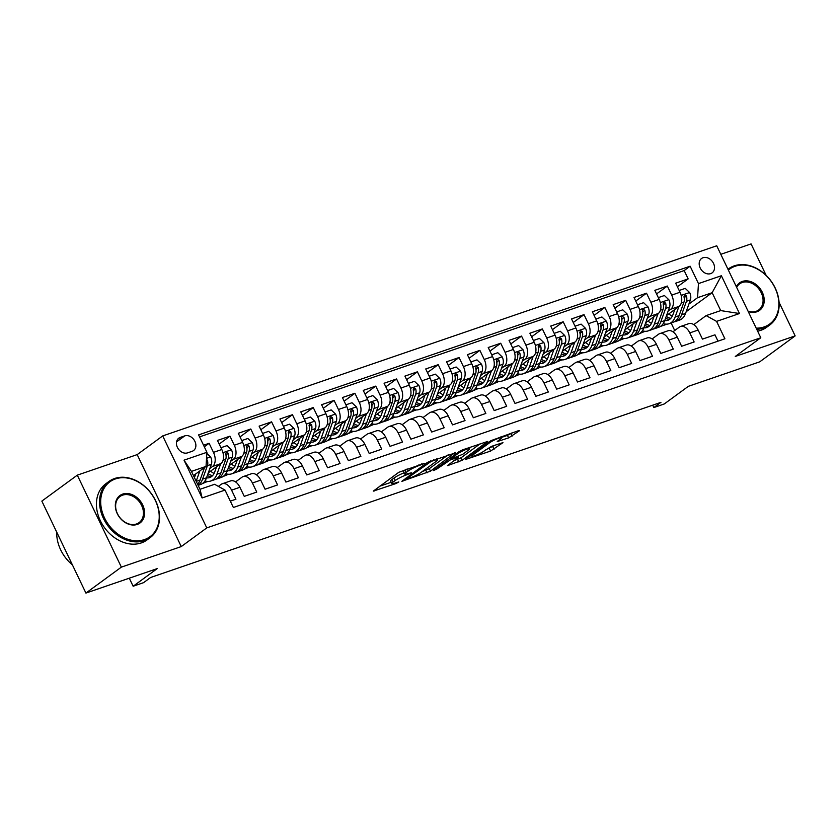 <?xml version="1.0" encoding="UTF-8"?>
<svg xmlns="http://www.w3.org/2000/svg" width="837" height="837" viewBox="0 0 837 837"><rect width="100%" height="100%" fill="white"/><g stroke="black" fill="none" stroke-linecap="round" stroke-linejoin="round"><path stroke-width="1.26" d="M424.411 463.332L398.799 472.288L373.312 491.11L396.11 483.493L398.82 481.945L395.252 483.022A8.757 1.297 154.4 0 1 391.81 483.545A8.757 1.297 154.4 0 1 393.16 482.007L395.252 480.48A8.757 1.297 154.4 0 1 406.248 474.977L411.469 472.811L408.194 473.554A8.757 1.297 154.4 0 1 404.752 474.077A8.757 1.297 154.4 0 1 406.112 472.539L408.194 471.011A8.757 1.297 154.4 0 1 419.191 465.508L424.411 463.332M703.049 257.723A8.914 6.926 53.8 0 0 701.584 258.476A8.914 6.926 53.8 0 0 700.684 268.886A8.914 6.926 53.8 0 0 710.665 273.626A8.914 6.926 53.8 0 0 712.12 272.872A8.914 6.926 53.8 0 0 713.019 262.462A8.914 6.926 53.8 0 0 703.049 257.723M508.645 437.866L519.107 431.003L519.526 430.521L518.459 430.678L490.89 440.68L465.414 459.503L490.618 451.059L502.964 442.637L491.57 446.351L483.922 451.153A7.313 1.078 154.4 0 1 476.724 454.983A7.313 1.078 154.4 0 1 471.848 456.186A7.313 1.078 154.4 0 1 472.978 454.899L489.478 442.836A7.313 1.078 154.4 0 1 496.665 438.996A7.313 1.078 154.4 0 1 501.541 437.793A7.313 1.078 154.4 0 1 500.411 439.08L497.241 441.57L508.645 437.866L507.452 435.376L511.857 432.949M121.365 567.13L181.252 546.582L137.184 454.606L77.297 475.154L121.365 567.13L85.918 593.077L157.251 568.595L133.146 586.245L143.556 582.667L150.65 577.478L660.937 402.356L653.843 407.546L664.254 403.968L688.359 386.328L759.703 361.846L795.15 335.899L779.08 302.345M181.252 546.582L206.77 527.896L760.791 337.761L735.273 356.447L795.15 335.899M455.527 452.817L427.309 462.505L401.833 481.317L430.469 471.158L455.307 452.367M462.537 449.867L487.741 441.423L462.265 460.245L447.429 465.675L458.435 457.274L450.505 459.785L436.495 469.254L433.336 470.572L459.105 451.593L462.537 449.867M766.158 275.383L751.082 243.923L720.814 254.312M85.918 593.077L41.85 501.101L77.297 475.154M677.395 286.777L688.16 278.888L675.668 283.178L680.021 292.249L671.682 295.116A11.153 6.832 71.1 0 1 670.772 309.209L668.093 311.165M656.564 293.923L667.34 286.045L654.837 290.324L659.19 299.405L650.862 302.262A11.153 6.832 71.1 0 1 649.951 316.355L647.273 318.322M635.733 301.069L646.509 293.191L634.017 297.48L638.359 306.551L630.031 309.408A11.153 6.832 71.1 0 1 629.121 323.5L626.442 325.467M614.913 308.225L625.678 300.337L613.186 304.626L617.528 313.697L609.2 316.553A11.153 6.832 71.1 0 1 608.29 330.657L605.611 332.613M594.082 315.371L604.858 307.482L592.355 311.772L596.708 320.843L588.369 323.71A11.153 6.832 71.1 0 1 587.469 337.803L584.791 339.759M573.251 322.517L584.027 314.628L571.525 318.918L575.877 327.989L567.549 330.856A11.153 6.832 71.1 0 1 566.639 344.949L563.96 346.905M552.42 329.663L563.196 321.785L550.704 326.064L555.046 335.145L546.718 338.002A11.153 6.832 71.1 0 1 545.808 352.095L543.129 354.061M531.6 336.809L542.366 328.931L529.873 333.22L534.226 342.291L525.887 345.147A11.153 6.832 71.1 0 1 524.977 359.24L522.298 361.207M510.769 343.965L521.545 336.076L509.042 340.366L513.395 349.437L505.067 352.293A11.153 6.832 71.1 0 1 504.156 366.397L501.478 368.353M489.938 351.111L500.714 343.222L488.222 347.512L492.564 356.583L484.236 359.45A11.153 6.832 71.1 0 1 483.326 373.543L480.647 375.499M469.118 358.257L479.883 350.368L467.391 354.658L471.733 363.729L463.405 366.596A11.153 6.832 71.1 0 1 462.495 380.689L459.816 382.645M448.287 365.403L459.063 357.525L446.56 361.804L450.913 370.885L442.574 373.741A11.153 6.832 71.1 0 1 441.674 387.834L438.996 389.791M427.456 372.549L438.232 364.67L425.73 368.96L430.082 378.031L421.754 380.887A11.153 6.832 71.1 0 1 420.844 394.98L418.165 396.947M406.625 379.705L417.401 371.816L404.909 376.106L409.251 385.177L400.923 388.033A11.153 6.832 71.1 0 1 400.013 402.126L397.334 404.093M385.805 386.851L396.571 378.962L384.078 383.252L388.431 392.323L380.092 395.19A11.153 6.832 71.1 0 1 379.182 409.283L376.504 411.239M364.974 393.997L375.75 386.108L363.248 390.398L367.6 399.469L359.272 402.335A11.153 6.832 71.1 0 1 358.362 416.428L355.683 418.385M344.143 401.143L354.919 393.264L342.427 397.544L346.769 406.625L338.441 409.481A11.153 6.832 71.1 0 1 337.531 423.574L334.852 425.531M323.323 408.289L334.089 400.41L321.596 404.7L325.938 413.771L317.61 416.627A11.153 6.832 71.1 0 1 316.7 430.72L314.021 432.687M302.492 415.445L313.268 407.556L300.765 411.846L305.118 420.917L296.779 423.773A11.153 6.832 71.1 0 1 295.88 437.866L293.201 439.833M281.661 422.591L292.437 414.702L279.935 418.992L284.287 428.063L275.959 430.929A11.153 6.832 71.1 0 1 275.049 445.022L272.37 446.979M260.83 429.737L271.606 421.848L259.114 426.138L263.456 435.209L255.128 438.075A11.153 6.832 71.1 0 1 254.218 452.168L251.539 454.125M240.01 436.883L250.776 428.994L238.283 433.284L242.636 442.365L234.297 445.221A11.153 6.832 71.1 0 1 233.387 459.314L230.709 461.271M219.179 444.028L229.955 436.15L217.453 440.44L221.805 449.511A11.153 6.832 71.1 0 1 220.895 463.604L208.308 472.811M230.332 501.143L235.919 499.229L231.577 490.158A11.153 6.832 71.1 0 0 222.286 483.755A11.153 6.832 71.1 0 0 221.135 484.361L218.373 486.381M222.286 483.755L230.614 480.898A11.153 6.832 71.1 0 1 239.905 487.291L244.258 496.362L256.75 492.083L252.408 483.001A11.153 6.832 71.1 0 0 243.107 476.609A11.153 6.832 71.1 0 0 241.966 477.216L235.563 481.903M243.107 476.609L251.445 473.752A11.153 6.832 -108.9 0 1 260.736 480.145L265.078 489.216L277.581 484.926L273.228 475.855A11.153 6.832 71.1 0 0 263.937 469.463A11.153 6.832 71.1 0 0 262.797 470.07L256.384 474.757M263.937 469.463L272.266 466.607A11.153 6.832 -108.9 0 1 281.567 472.999L285.909 482.07L298.401 477.781L294.059 468.71A11.153 6.832 71.1 0 0 284.768 462.317A11.153 6.832 71.1 0 0 283.617 462.913L277.214 467.611M284.768 462.317L293.096 459.461A11.153 6.832 -108.9 0 1 302.387 465.853L306.74 474.924L319.232 470.635L314.89 461.564A11.153 6.832 71.1 0 0 305.599 455.171A11.153 6.832 71.1 0 0 304.448 455.767L298.045 460.455M305.599 455.171L313.927 452.304A11.153 6.832 -108.9 0 1 323.218 458.697L327.56 467.778L340.063 463.489L335.71 454.418A11.153 6.832 71.1 0 0 326.42 448.015A11.153 6.832 71.1 0 0 325.279 448.622L318.876 453.309M326.42 448.015L334.758 445.158A11.153 6.832 -108.9 0 1 344.049 451.551L348.391 460.622L360.893 456.343L356.541 447.261A11.153 6.832 71.1 0 0 347.25 440.869A11.153 6.832 71.1 0 0 346.11 441.476L339.696 446.163M347.25 440.869L355.579 438.013A11.153 6.832 -108.9 0 1 364.869 444.405L369.222 453.476L381.714 449.187L377.372 440.116A11.153 6.832 71.1 0 0 368.081 433.723A11.153 6.832 71.1 0 0 366.93 434.33L360.527 439.017M368.081 433.723L376.409 430.867A11.153 6.832 -108.9 0 1 385.7 437.259L390.052 446.33L402.545 442.041L398.203 432.97A11.153 6.832 71.1 0 0 388.902 426.577A11.153 6.832 71.1 0 0 387.761 427.173L381.358 431.871M388.902 426.577L397.24 423.721A11.153 6.832 -108.9 0 1 406.531 430.113L410.873 439.184L423.376 434.895L419.023 425.824A11.153 6.832 71.1 0 0 409.732 419.431A11.153 6.832 71.1 0 0 408.592 420.028L402.178 424.715M409.732 419.431L418.061 416.564A11.153 6.832 -108.9 0 1 427.362 422.957L431.704 432.038L444.196 427.749L439.854 418.678A11.153 6.832 71.1 0 0 430.563 412.285A11.153 6.832 71.1 0 0 429.412 412.882L423.009 417.569M430.563 412.285L438.891 409.419A11.153 6.832 -108.9 0 1 448.182 415.811L452.535 424.882L465.027 420.603L460.685 411.522A11.153 6.832 71.1 0 0 451.394 405.129A11.153 6.832 71.1 0 0 450.243 405.736L443.84 410.423M451.394 405.129L459.722 402.273A11.153 6.832 -108.9 0 1 469.013 408.665L473.355 417.736L485.858 413.447L481.505 404.376A11.153 6.832 71.1 0 0 472.214 397.983A11.153 6.832 71.1 0 0 471.074 398.59L464.671 403.277M472.214 397.983L480.553 395.127A11.153 6.832 -108.9 0 1 489.844 401.519L494.186 410.59L506.688 406.301L502.336 397.23A11.153 6.832 71.1 0 0 493.045 390.837A11.153 6.832 71.1 0 0 491.905 391.434L485.491 396.131M493.045 390.837L501.373 387.981A11.153 6.832 -108.9 0 1 510.664 394.373L515.017 403.444L527.509 399.155L523.167 390.084A11.153 6.832 71.1 0 0 513.876 383.691A11.153 6.832 71.1 0 0 512.725 384.288L506.322 388.975M513.876 383.691L522.204 380.825A11.153 6.832 -108.9 0 1 531.495 387.217L535.847 396.299L548.34 392.009L543.998 382.938A11.153 6.832 71.1 0 0 534.707 376.545A11.153 6.832 71.1 0 0 533.556 377.142L527.153 381.829M534.707 376.545L543.035 373.679A11.153 6.832 -108.9 0 1 552.326 380.071L556.668 389.142L569.17 384.863L564.818 375.782A11.153 6.832 71.1 0 0 555.527 369.389A11.153 6.832 71.1 0 0 554.387 369.996L547.973 374.683M555.527 369.389L563.866 366.533A11.153 6.832 -108.9 0 1 573.157 372.925L577.499 381.996L589.991 377.707L585.649 368.636A11.153 6.832 71.1 0 0 576.358 362.243A11.153 6.832 71.1 0 0 575.207 362.85L568.804 367.537M576.358 362.243L584.686 359.387A11.153 6.832 -108.9 0 1 593.977 365.779L598.329 374.85L610.822 370.561L606.48 361.49A11.153 6.832 71.1 0 0 597.189 355.097A11.153 6.832 71.1 0 0 596.038 355.694L589.635 360.391M597.189 355.097L605.517 352.241A11.153 6.832 -108.9 0 1 614.808 358.634L619.15 367.705L631.653 363.415L627.3 354.344A11.153 6.832 71.1 0 0 618.009 347.951A11.153 6.832 71.1 0 0 616.869 348.548L610.466 353.235M618.009 347.951L626.348 345.085A11.153 6.832 -108.9 0 1 635.639 351.477L639.981 360.559L652.483 356.269L648.131 347.198A11.153 6.832 71.1 0 0 638.84 340.805A11.153 6.832 71.1 0 0 637.7 341.402L631.286 346.089M638.84 340.805L647.168 337.939A11.153 6.832 -108.9 0 1 656.459 344.331L660.811 353.402L673.304 349.123L668.962 340.042A11.153 6.832 71.1 0 0 659.671 333.649A11.153 6.832 71.1 0 0 658.52 334.256L652.117 338.943M659.671 333.649L667.999 330.793A11.153 6.832 -108.9 0 1 677.29 337.185L681.642 346.256L694.135 341.967L689.793 332.896A11.153 6.832 71.1 0 0 680.502 326.503A11.153 6.832 71.1 0 0 679.351 327.11L672.948 331.797M651.468 323.344L651.458 323.344A17.703 10.85 71.1 0 1 648.005 321.021M645.013 331.306L639.604 333.576M680.021 292.249A11.153 6.832 -108.9 0 1 679.11 306.352L666.524 315.559M630.638 330.489L630.627 330.5A17.703 10.85 71.1 0 1 627.175 328.167M624.182 338.451L618.784 340.722M659.19 299.405A11.153 6.832 -108.9 0 1 658.28 313.498L645.693 322.705M609.807 337.635L609.807 337.646A17.703 10.85 71.1 0 1 606.354 335.313M603.351 345.597L597.953 347.868M638.359 306.551A11.153 6.832 -108.9 0 1 637.449 320.644L624.873 329.851M588.986 344.781L588.976 344.792A17.703 10.85 71.1 0 1 585.523 342.459M582.531 352.754L577.122 355.014M617.528 313.697A11.153 6.832 -108.9 0 1 616.628 327.79L604.042 336.997M568.156 351.927L568.145 351.938A17.703 10.85 71.1 0 1 564.693 349.604M561.7 359.9L556.302 362.17M596.708 320.843A11.153 6.832 -108.9 0 1 595.798 334.936L583.211 344.153M543.862 356.761A17.703 10.85 71.1 0 0 547.325 359.094L547.314 359.083M540.869 367.045L535.471 369.316M575.877 327.989A11.153 6.832 -108.9 0 1 574.967 342.092L562.391 351.299M526.504 366.229L526.494 366.24A17.703 10.85 71.1 0 1 523.041 363.907M520.039 374.191L514.64 376.462M555.046 335.145A11.153 6.832 -108.9 0 1 554.136 349.238L541.56 358.445M505.674 373.375L505.663 373.386A17.703 10.85 71.1 0 1 502.21 371.053M499.218 381.337L493.809 383.608M534.226 342.291A11.153 6.832 -108.9 0 1 533.315 356.384L520.729 365.591M484.843 380.521L484.832 380.532A17.703 10.85 71.1 0 1 481.38 378.198M478.387 388.494L472.989 390.753M513.395 349.437A11.153 6.832 -108.9 0 1 512.485 363.53L499.898 372.737M464.012 387.667L464.012 387.677A17.703 10.85 71.1 0 1 460.559 385.344M457.557 395.639L452.158 397.91M492.564 356.583A11.153 6.832 -108.9 0 1 491.654 370.676L479.078 379.893M436.736 402.785L431.327 405.056M471.733 363.729A11.153 6.832 -108.9 0 1 470.833 377.832L458.247 387.039M422.361 401.969L422.35 401.98A17.703 10.85 71.1 0 1 418.898 399.647M415.905 409.931L410.507 412.202M450.913 370.885A11.153 6.832 -108.9 0 1 450.003 384.978L437.416 394.185M398.067 406.792A17.703 10.85 71.1 0 0 401.53 409.126L401.519 409.126M395.074 417.077L389.676 419.347M430.082 378.031A11.153 6.832 -108.9 0 1 429.172 392.124L416.596 401.331M380.709 416.261L380.699 416.271A17.703 10.85 71.1 0 1 377.246 413.938M374.244 424.223L368.845 426.493M409.251 385.177A11.153 6.832 -108.9 0 1 408.341 399.27L395.765 408.477M359.879 423.407L359.868 423.417A17.703 10.85 71.1 0 1 356.416 421.084M353.423 431.379L348.014 433.65M388.431 392.323A11.153 6.832 -108.9 0 1 387.521 406.416L374.934 415.633M339.048 430.563L339.037 430.563A17.703 10.85 71.1 0 1 335.585 428.241M332.592 438.525L327.194 440.796M367.6 399.469A11.153 6.832 -108.9 0 1 366.69 413.572L354.103 422.779M318.217 437.709L318.217 437.709A17.703 10.85 71.1 0 1 314.764 435.386M311.762 445.671L306.363 447.941M346.769 406.625A11.153 6.832 -108.9 0 1 345.859 420.718L333.283 429.925M297.397 444.855L297.386 444.865A17.703 10.85 71.1 0 1 293.933 442.532M290.941 452.817L285.532 455.087M325.938 413.771A11.153 6.832 -108.9 0 1 325.038 427.864L312.452 437.071M276.566 452.001L276.555 452.011A17.703 10.85 71.1 0 1 273.103 449.678M270.11 459.963L264.712 462.233M305.118 420.917A11.153 6.832 -108.9 0 1 304.208 435.01L291.621 444.217M252.272 456.824A17.703 10.85 71.1 0 0 255.735 459.157L255.724 459.157M249.28 467.119L243.881 469.39M284.287 428.063A11.153 6.832 -108.9 0 1 283.377 442.156L270.801 451.373M234.915 466.303L234.904 466.303A17.703 10.85 71.1 0 1 231.451 463.98M228.449 474.265L223.05 476.535M263.456 435.209A11.153 6.832 -108.9 0 1 262.546 449.312L249.97 458.519M207.628 481.411L202.219 483.681M242.636 442.365A11.153 6.832 -108.9 0 1 241.726 456.458L229.139 465.665M187.561 452.869L192.144 451.3A8.642 6.706 53.8 0 0 193.556 450.557A8.642 6.706 53.8 0 0 194.425 440.482A8.642 6.706 53.8 0 0 184.757 435.878L180.175 437.458A8.642 6.706 53.8 0 0 178.762 438.19A8.642 6.706 53.8 0 0 177.894 448.276A8.642 6.706 53.8 0 0 187.561 452.869M206.77 527.896L162.702 435.92L716.723 245.785L760.791 337.761M688.16 278.888L684.174 270.56L690.127 266.208L198.599 434.895L206.927 452.294L206.028 466.397L193.452 475.594M690.127 266.208L698.466 283.607L721.379 275.739L739.479 313.53L716.577 321.387L724.905 338.786L233.366 507.484L225.038 490.084L202.125 497.942L184.025 460.162L206.927 452.294M204.312 446.822L209.124 443.296L213.477 452.367A11.153 6.832 71.1 0 1 212.567 466.46L209.888 468.427M718 341.161L714.965 334.821L702.463 339.111L698.121 330.04A11.153 6.832 -108.9 0 0 688.83 323.647L680.502 326.503M229.955 436.15L234.297 445.221M250.776 428.994L255.128 438.075M271.606 421.848L275.959 430.929M292.437 414.702L296.779 423.773M313.268 407.556L317.61 416.627M334.089 400.41L338.441 409.481M354.919 393.264L359.272 402.335M375.75 386.108L380.092 395.19M396.571 378.962L400.923 388.033M417.401 371.816L421.754 380.887M438.232 364.67L442.574 373.741M459.063 357.525L463.405 366.596M479.883 350.368L484.236 359.45M500.714 343.222L505.067 352.293M521.545 336.076L525.887 345.147M542.366 328.931L546.718 338.002M563.196 321.785L567.549 330.856M584.027 314.628L588.369 323.71M604.858 307.482L609.2 316.553M625.678 300.337L630.031 309.408M646.509 293.191L650.862 302.262M667.34 286.045L671.682 295.116M684.174 270.56L199.551 436.883M209.124 443.296L203.537 445.211M686.173 311.699L712.141 292.699L697.556 297.7L688.924 304.019M672.299 316.198L672.289 316.198A17.703 10.85 71.1 0 1 668.836 313.865M667.099 324.139L660.435 326.43M206.028 466.397L191.443 471.398L200.022 489.289L214.596 484.288L225.038 490.084M137.184 454.606L162.702 435.92M652.703 405.181L653.843 407.546M129.285 578.2L133.146 586.245M693.768 324.651L706.135 315.601L720.72 310.59L712.141 292.699L721.379 275.739M674.706 330.5L671.128 323.019M623.858 338.692L624.517 338.462M603.027 345.838L603.686 345.618M582.196 352.984L582.855 352.764M561.376 360.14L562.035 359.91M540.545 367.286L541.204 367.056M519.714 374.432L520.373 374.202M498.894 381.578L499.543 381.358M478.063 388.724L478.722 388.504M457.232 395.88L457.891 395.65M436.401 403.026L437.06 402.796M415.581 410.172L416.24 409.942M394.75 417.318L395.409 417.098M373.919 424.464L374.578 424.244M353.099 431.62L353.748 431.39M332.268 438.766L332.927 438.536M311.437 445.912L312.096 445.682M290.606 453.058L291.266 452.838M269.786 460.204L270.445 459.984M248.955 467.36L249.614 467.13M228.124 474.506L228.783 474.276M207.304 481.652L207.953 481.421M644.689 331.546L645.337 331.316M716.577 321.387L706.135 315.601M697.556 297.7L698.466 283.607M191.443 471.398L184.025 460.162M200.022 489.289L202.125 497.942M739.479 313.53L720.72 310.59M404.752 474.077L403.57 471.587A8.757 1.297 154.4 0 1 404.92 470.049L405.966 469.285M404.156 472.821A8.757 1.297 154.4 0 0 394.06 478L395.252 480.48M391.81 483.545L390.617 481.066A8.757 1.297 154.4 0 1 391.978 479.528L394.06 478M379.789 486.192L391.203 482.279M422.11 471.67L429.276 468.668L448.276 454.763M431.055 461.438L406.656 478.733L410.078 477.937A8.757 1.297 154.4 0 0 421.074 472.434L436.098 461.428A8.757 1.297 154.4 0 0 437.458 459.9A8.757 1.297 154.4 0 0 434.016 460.413L431.055 461.438L430.741 460.789M480.072 443.851L461.072 457.766L462.265 460.245M453.905 460.758L461.072 457.766M468.553 450.034A7.313 1.078 154.4 0 0 469.683 448.758A7.313 1.078 154.4 0 0 464.807 449.961A7.313 1.078 154.4 0 0 457.619 453.79L451.802 458.048L451.384 458.53L452.461 458.362L462.746 454.292L468.553 450.034M501.384 437.458L507.452 435.376M485.69 449.856L495.295 445.064M195.764 473.909L194.425 477.624M199.865 470.896L196.161 481.244M206.865 453.413L210.662 457.044A7.387 4.53 71.1 0 1 211.353 464.315L206.519 477.822A21.323 13.068 71.1 0 1 200.43 484.56L198.128 485.345M204.563 467.454L200.064 480.03A21.323 13.068 71.1 0 1 197.626 484.288M198.045 485.178A21.323 13.068 -108.9 0 0 202.564 479.172L207.398 465.675A7.387 4.53 -108.9 0 0 207.43 460.392L206.488 459.251M115.422 478.931A34.003 26.386 53.8 0 0 104.552 517.977A34.003 26.386 53.8 0 0 144.487 539.583A34.003 26.386 53.8 0 0 155.368 500.536A34.003 26.386 53.8 0 0 115.422 478.931M144.414 540.639A34.84 27.035 -126.2 0 1 105.431 522.11A34.84 27.035 -126.2 0 1 108.956 481.453A34.84 27.035 -126.2 0 1 114.648 478.492A34.84 27.035 -126.2 0 1 153.631 497.032A34.84 27.035 -126.2 0 1 150.105 537.678A34.84 27.035 -126.2 0 1 144.414 540.639M122.694 494.092A17.002 13.193 -126.2 0 1 142.667 504.899A17.002 13.193 -126.2 0 1 137.226 524.422A17.002 13.193 -126.2 0 1 117.253 513.615A17.002 13.193 -126.2 0 1 122.694 494.092M136.441 523.983A16.165 12.545 53.8 0 0 139.078 522.612A16.165 12.545 53.8 0 0 140.71 503.748A16.165 12.545 53.8 0 0 122.62 495.148A16.165 12.545 53.8 0 0 119.984 496.529A16.165 12.545 53.8 0 0 118.352 515.383A16.165 12.545 53.8 0 0 136.441 523.983M72.4 564.86A34.84 27.035 -126.2 0 1 56.728 532.165M150.105 537.678L146.988 539.97A34.84 27.035 -126.2 0 1 141.296 542.92A34.84 27.035 -126.2 0 1 102.313 524.391A34.84 27.035 -126.2 0 1 105.839 483.744L108.956 481.453M756.198 328.156A34.003 26.386 53.8 0 0 764.118 326.932A34.003 26.386 53.8 0 0 774.999 287.886A34.003 26.386 53.8 0 0 735.053 266.281A34.003 26.386 53.8 0 0 728.357 270.069M728.588 268.803L727.97 269.252A34.84 27.035 -126.2 0 1 728.588 268.803A34.84 27.035 -126.2 0 1 734.269 265.842A34.84 27.035 -126.2 0 1 773.252 284.381A34.84 27.035 -126.2 0 1 769.737 325.028A34.84 27.035 -126.2 0 1 764.045 327.989A34.84 27.035 -126.2 0 1 756.711 329.244M736.33 286.714A17.002 13.193 -126.2 0 1 742.325 281.441A17.002 13.193 -126.2 0 1 762.287 292.249A17.002 13.193 -126.2 0 1 756.847 311.772A17.002 13.193 -126.2 0 1 748.215 311.521M748.048 311.165A16.165 12.545 53.8 0 0 756.073 311.333A16.165 12.545 53.8 0 0 758.709 309.962A16.165 12.545 53.8 0 0 760.341 291.098A16.165 12.545 53.8 0 0 742.252 282.498A16.165 12.545 53.8 0 0 739.615 283.869A16.165 12.545 53.8 0 0 736.644 287.353M769.737 325.028L766.619 327.309A34.84 27.035 -126.2 0 1 760.927 330.27A34.84 27.035 -126.2 0 1 757.621 331.138M216.584 466.753L214.722 471.963A17.703 10.85 71.1 0 1 209.668 477.561A17.703 10.85 71.1 0 1 206.498 477.864M220.696 463.75L216.929 474.244A21.323 13.068 71.1 0 1 210.84 480.982A21.323 13.068 71.1 0 1 204.992 480.898M220.947 447.722L227.026 445.629L231.493 449.887A7.387 4.53 71.1 0 1 232.184 457.169L227.35 470.666A21.323 13.068 71.1 0 1 221.25 477.414L217.296 478.774A21.323 13.068 -108.9 0 0 223.385 472.026L228.229 458.53A7.387 4.53 -108.9 0 0 228.25 453.246L226.325 452.116L225.76 454.104A7.387 4.53 71.1 0 1 225.728 459.387L220.895 472.884A21.323 13.068 71.1 0 1 214.795 479.632L210.84 480.982M214.073 473.46A17.703 10.85 71.1 0 1 210.621 471.126M216.009 479.099A21.323 13.068 -108.9 0 0 217.296 478.774M207.335 475.531A17.703 10.85 -108.9 0 0 211.541 476.567M212.598 475.604A17.703 10.85 71.1 0 1 208.036 473.585M228.25 453.246L226.21 454.732A3.766 2.302 71.1 0 1 226.095 456.008M237.415 459.607L235.553 464.817A17.703 10.85 71.1 0 1 230.489 470.415A17.703 10.85 71.1 0 1 227.329 470.718M241.516 456.604L237.76 467.098A21.323 13.068 71.1 0 1 231.671 473.836A21.323 13.068 71.1 0 1 225.823 473.752M241.778 440.576L247.857 438.483L252.324 442.742A7.387 4.53 71.1 0 1 253.015 450.024L248.17 463.52A21.323 13.068 71.1 0 1 242.081 470.268L238.126 471.618A21.323 13.068 -108.9 0 0 244.216 464.88L249.06 451.373A7.387 4.53 -108.9 0 0 249.081 446.09L247.156 444.96L246.58 446.948A7.387 4.53 71.1 0 1 246.559 452.231L241.715 465.738A21.323 13.068 71.1 0 1 235.626 472.476L231.671 473.836M236.84 471.942A21.323 13.068 -108.9 0 0 238.126 471.618M228.166 468.385A17.703 10.85 -108.9 0 0 232.362 469.421M233.429 468.448A17.703 10.85 71.1 0 1 228.867 466.439M249.081 446.09L247.041 447.586A3.766 2.302 71.1 0 1 246.915 448.862M258.246 452.461L256.373 457.672A17.703 10.85 71.1 0 1 251.32 463.259A17.703 10.85 71.1 0 1 248.16 463.572M262.347 449.459L258.591 459.952A21.323 13.068 71.1 0 1 252.502 466.69A21.323 13.068 71.1 0 1 246.643 466.596M262.598 433.43L268.687 431.337L273.144 435.596A7.387 4.53 71.1 0 1 273.835 442.867L269.001 456.374A21.323 13.068 71.1 0 1 262.912 463.112L258.957 464.472A21.323 13.068 -108.9 0 0 265.047 457.734L269.88 444.227A7.387 4.53 -108.9 0 0 269.912 438.944L267.986 437.814L267.411 439.802A7.387 4.53 71.1 0 1 267.38 445.085L262.546 458.592A21.323 13.068 71.1 0 1 256.457 465.33L252.502 466.69M257.67 464.797A21.323 13.068 -108.9 0 0 258.957 464.472M248.997 461.239A17.703 10.85 -108.9 0 0 253.192 462.265M254.26 461.302A17.703 10.85 71.1 0 1 249.688 459.293M269.912 438.944L267.871 440.44A3.766 2.302 71.1 0 1 267.746 441.706M279.066 445.315L277.204 450.515A17.703 10.85 71.1 0 1 272.151 456.113A17.703 10.85 71.1 0 1 268.98 456.427M283.178 442.313L279.422 452.796A21.323 13.068 71.1 0 1 273.322 459.544A21.323 13.068 71.1 0 1 267.474 459.45M283.429 426.274L289.508 424.192L293.975 428.45A7.387 4.53 71.1 0 1 294.666 435.721L289.832 449.228A21.323 13.068 71.1 0 1 283.743 455.966L279.778 457.326A21.323 13.068 -108.9 0 0 285.877 450.588L290.711 437.081A7.387 4.53 -108.9 0 0 290.742 431.798L288.807 430.668L288.242 432.656A7.387 4.53 71.1 0 1 288.21 437.939L283.377 451.446A21.323 13.068 71.1 0 1 277.277 458.184L273.322 459.544M278.501 457.651A21.323 13.068 -108.9 0 0 279.778 457.326M269.817 454.093A17.703 10.85 -108.9 0 0 274.023 455.119M275.091 454.156A17.703 10.85 71.1 0 1 270.518 452.147M290.742 431.798L288.702 433.294A3.766 2.302 71.1 0 1 288.577 434.56M299.897 438.169L298.035 443.369A17.703 10.85 71.1 0 1 292.981 448.967A17.703 10.85 71.1 0 1 289.811 449.281M303.998 435.156L300.242 445.65A21.323 13.068 71.1 0 1 294.153 452.398A21.323 13.068 71.1 0 1 288.305 452.304M304.26 419.128L310.339 417.046L314.806 421.304A7.387 4.53 71.1 0 1 315.497 428.575L310.663 442.082A21.323 13.068 71.1 0 1 304.563 448.82L300.609 450.18A21.323 13.068 -108.9 0 0 306.698 443.432L311.542 429.936A7.387 4.53 -108.9 0 0 311.563 424.652L309.638 423.522L309.062 425.51A7.387 4.53 71.1 0 1 309.041 430.793L304.197 444.29A21.323 13.068 71.1 0 1 298.108 451.038L294.153 452.398M299.322 450.505A21.323 13.068 -108.9 0 0 300.609 450.18M290.648 446.948A17.703 10.85 -108.9 0 0 294.844 447.973M295.911 447.01A17.703 10.85 71.1 0 1 291.349 444.991M311.563 424.652L309.523 426.148A3.766 2.302 71.1 0 1 309.397 427.414M320.728 431.013L318.866 436.223A17.703 10.85 71.1 0 1 313.802 441.821A17.703 10.85 71.1 0 1 310.642 442.124M324.829 428.01L321.073 438.504A21.323 13.068 71.1 0 1 314.984 445.242A21.323 13.068 71.1 0 1 309.125 445.158M325.091 411.982L331.17 409.889L335.637 414.148A7.387 4.53 71.1 0 1 336.328 421.429L331.483 434.926A21.323 13.068 71.1 0 1 325.394 441.674L321.439 443.035A21.323 13.068 -108.9 0 0 327.529 436.286L332.362 422.79A7.387 4.53 -108.9 0 0 332.394 417.506L330.469 416.376L329.893 418.364A7.387 4.53 71.1 0 1 329.862 423.648L325.028 437.144A21.323 13.068 71.1 0 1 318.939 443.892L314.984 445.242M320.152 443.359A21.323 13.068 -108.9 0 0 321.439 443.035M311.479 439.791A17.703 10.85 -108.9 0 0 315.675 440.827M316.742 439.864A17.703 10.85 71.1 0 1 312.17 437.845M332.394 417.506L330.353 418.992A3.766 2.302 71.1 0 1 330.228 420.268M341.559 423.867L339.686 429.078A17.703 10.85 71.1 0 1 334.633 434.675A17.703 10.85 71.1 0 1 331.473 434.978M345.66 420.865L341.904 431.358A21.323 13.068 71.1 0 1 335.804 438.096A21.323 13.068 71.1 0 1 329.956 438.013M345.911 404.836L352 402.743L356.457 407.002A7.387 4.53 71.1 0 1 357.148 414.284L352.314 427.78A21.323 13.068 71.1 0 1 346.225 434.529L342.27 435.878A21.323 13.068 -108.9 0 0 348.359 429.14L353.193 415.633A7.387 4.53 -108.9 0 0 353.224 410.35L351.299 409.22L350.724 411.208A7.387 4.53 71.1 0 1 350.693 416.491L345.859 429.998A21.323 13.068 71.1 0 1 339.77 436.736L335.804 438.096M340.983 436.203A21.323 13.068 -108.9 0 0 342.27 435.878M332.299 432.645A17.703 10.85 -108.9 0 0 336.505 433.681M337.573 432.708A17.703 10.85 71.1 0 1 333 430.699M353.224 410.35L351.184 411.846A3.766 2.302 71.1 0 1 351.059 413.122M362.379 416.721L360.517 421.932A17.703 10.85 71.1 0 1 355.463 427.519A17.703 10.85 71.1 0 1 352.293 427.833M366.491 413.719L362.724 424.213A21.323 13.068 71.1 0 1 356.635 430.95A21.323 13.068 71.1 0 1 350.787 430.856M366.742 397.69L372.821 395.598L377.288 399.856A7.387 4.53 71.1 0 1 377.979 407.127L373.145 420.634A21.323 13.068 71.1 0 1 367.045 427.372L363.091 428.732A21.323 13.068 -108.9 0 0 369.19 421.994L374.024 408.487A7.387 4.53 -108.9 0 0 374.045 403.204L372.12 402.074L371.555 404.062A7.387 4.53 71.1 0 1 371.523 409.345L366.69 422.852A21.323 13.068 71.1 0 1 360.59 429.59L356.635 430.95M361.804 429.057A21.323 13.068 -108.9 0 0 363.091 428.732M353.13 425.499A17.703 10.85 -108.9 0 0 357.336 426.525M358.393 425.562A17.703 10.85 71.1 0 1 353.831 423.553M374.045 403.204L372.005 404.7A3.766 2.302 71.1 0 1 371.89 405.966M383.21 409.575L381.348 414.775A17.703 10.85 71.1 0 1 376.284 420.373A17.703 10.85 71.1 0 1 373.124 420.687M387.311 406.573L383.555 417.056A21.323 13.068 71.1 0 1 377.466 423.804A21.323 13.068 71.1 0 1 371.618 423.71M387.573 390.534L393.652 388.452L398.119 392.71A7.387 4.53 71.1 0 1 398.81 399.981L393.965 413.488A21.323 13.068 71.1 0 1 387.876 420.226L383.921 421.586A21.323 13.068 -108.9 0 0 390.011 414.849L394.855 401.341A7.387 4.53 -108.9 0 0 394.876 396.058L392.951 394.928L392.375 396.916A7.387 4.53 71.1 0 1 392.354 402.199L387.51 415.707A21.323 13.068 71.1 0 1 381.421 422.444L377.466 423.804M382.635 421.911A21.323 13.068 -108.9 0 0 383.921 421.586M373.961 418.354A17.703 10.85 -108.9 0 0 378.157 419.379M379.224 418.416A17.703 10.85 71.1 0 1 374.662 416.407M394.876 396.058L392.835 397.554A3.766 2.302 71.1 0 1 392.71 398.82M404.041 402.43L402.168 407.629A17.703 10.85 71.1 0 1 397.115 413.227A17.703 10.85 71.1 0 1 393.955 413.541M408.142 399.416L404.386 409.91A21.323 13.068 71.1 0 1 398.297 416.659A21.323 13.068 71.1 0 1 392.438 416.564M408.393 383.388L414.482 381.306L418.939 385.564A7.387 4.53 71.1 0 1 419.63 392.835L414.796 406.343A21.323 13.068 71.1 0 1 408.707 413.08L404.752 414.441A21.323 13.068 -108.9 0 0 410.841 407.692L415.675 394.196A7.387 4.53 -108.9 0 0 415.707 388.912L413.781 387.782L413.206 389.77A7.387 4.53 71.1 0 1 413.175 395.054L408.341 408.55A21.323 13.068 71.1 0 1 402.252 415.298L398.297 416.659M403.465 414.765A21.323 13.068 -108.9 0 0 404.752 414.441M394.792 411.208A17.703 10.85 -108.9 0 0 398.987 412.233M400.055 411.27A17.703 10.85 71.1 0 1 395.482 409.251M415.707 388.912L413.666 390.408A3.766 2.302 71.1 0 1 413.541 391.674M424.861 395.273L422.999 400.484A17.703 10.85 71.1 0 1 417.945 406.081A17.703 10.85 71.1 0 1 414.775 406.384L410.841 407.692M428.973 392.271L425.217 402.764A21.323 13.068 71.1 0 1 419.117 409.502A21.323 13.068 71.1 0 1 413.269 409.419M429.224 376.242L435.303 374.149L439.77 378.408A7.387 4.53 71.1 0 1 440.461 385.69L435.627 399.186A21.323 13.068 71.1 0 1 429.538 405.935L425.573 407.295A21.323 13.068 -108.9 0 0 431.672 400.546L436.506 387.05A7.387 4.53 -108.9 0 0 436.537 381.766L434.602 380.636L434.037 382.624A7.387 4.53 71.1 0 1 434.005 387.908L429.172 401.404A21.323 13.068 71.1 0 1 423.083 408.153L419.117 409.502M424.296 407.619A21.323 13.068 -108.9 0 0 425.573 407.295M415.612 404.051A17.703 10.85 -108.9 0 0 419.818 405.087M420.885 404.125A17.703 10.85 71.1 0 1 416.313 402.105M436.537 381.766L434.497 383.252A3.766 2.302 71.1 0 1 434.372 384.528M445.692 388.127L443.83 393.338A17.703 10.85 71.1 0 1 438.776 398.935A17.703 10.85 71.1 0 1 435.606 399.239M449.793 385.125L446.037 395.619A21.323 13.068 71.1 0 1 439.948 402.356A21.323 13.068 71.1 0 1 434.1 402.273M450.055 369.096L456.134 367.004L460.601 371.262A7.387 4.53 71.1 0 1 461.292 378.544L456.458 392.04A21.323 13.068 71.1 0 1 450.358 398.789L446.403 400.138A21.323 13.068 -108.9 0 0 452.493 393.4L457.337 379.893A7.387 4.53 -108.9 0 0 457.358 374.61L455.433 373.48L454.857 375.468A7.387 4.53 71.1 0 1 454.836 380.751L449.992 394.258A21.323 13.068 71.1 0 1 443.903 400.996L439.948 402.356M443.181 394.834A17.703 10.85 71.1 0 1 439.728 392.501M445.117 400.463A21.323 13.068 -108.9 0 0 446.403 400.138M436.443 396.905A17.703 10.85 -108.9 0 0 440.639 397.941M441.706 396.968A17.703 10.85 71.1 0 1 437.144 394.959M457.358 374.61L455.318 376.106A3.766 2.302 71.1 0 1 455.192 377.382M466.523 380.981L464.661 386.192A17.703 10.85 71.1 0 1 459.597 391.779A17.703 10.85 71.1 0 1 456.437 392.093M470.624 377.979L466.868 388.473A21.323 13.068 71.1 0 1 460.779 395.21A21.323 13.068 71.1 0 1 454.92 395.116M470.886 361.95L476.964 359.858L481.432 364.116A7.387 4.53 71.1 0 1 482.122 371.387L477.278 384.894A21.323 13.068 71.1 0 1 471.189 391.632L467.234 392.992A21.323 13.068 -108.9 0 0 473.323 386.255L478.157 372.747A7.387 4.53 -108.9 0 0 478.189 367.464L476.263 366.334L475.688 368.322A7.387 4.53 71.1 0 1 475.657 373.605L470.823 387.112A21.323 13.068 71.1 0 1 464.734 393.85L460.779 395.21M465.947 393.317A21.323 13.068 -108.9 0 0 467.234 392.992M457.274 389.76A17.703 10.85 -108.9 0 0 461.469 390.785M462.537 389.822A17.703 10.85 71.1 0 1 457.965 387.813M478.189 367.464L476.148 368.96A3.766 2.302 71.1 0 1 476.023 370.226M487.354 373.836L485.481 379.035A17.703 10.85 71.1 0 1 480.428 384.633A17.703 10.85 71.1 0 1 477.268 384.947M491.455 370.833L487.699 381.316A21.323 13.068 71.1 0 1 481.599 388.065A21.323 13.068 71.1 0 1 475.751 387.97M491.706 354.794L497.795 352.712L502.252 356.97A7.387 4.53 71.1 0 1 502.943 364.241L498.109 377.749A21.323 13.068 71.1 0 1 492.02 384.486L488.065 385.847A21.323 13.068 -108.9 0 0 494.154 379.109L498.988 365.602A7.387 4.53 -108.9 0 0 499.019 360.318L497.094 359.188L496.519 361.176A7.387 4.53 71.1 0 1 496.487 366.46L491.654 379.967A21.323 13.068 71.1 0 1 485.565 386.704L481.599 388.065M486.778 386.171A21.323 13.068 -108.9 0 0 488.065 385.847M478.094 382.614A17.703 10.85 -108.9 0 0 482.3 383.639M483.367 382.676A17.703 10.85 71.1 0 1 478.795 380.668M499.019 360.318L496.979 361.814A3.766 2.302 71.1 0 1 496.854 363.08M508.174 366.69L506.312 371.89A17.703 10.85 71.1 0 1 501.258 377.487A17.703 10.85 71.1 0 1 498.088 377.801M512.286 363.676L508.519 374.17A21.323 13.068 71.1 0 1 502.43 380.919A21.323 13.068 71.1 0 1 496.582 380.825M512.537 347.648L518.616 345.566L523.083 349.824A7.387 4.53 71.1 0 1 523.774 357.096L518.94 370.603A21.323 13.068 71.1 0 1 512.84 377.341L508.886 378.701A21.323 13.068 -108.9 0 0 514.985 371.952L519.819 358.456A7.387 4.53 -108.9 0 0 519.84 353.172L517.915 352.042L517.35 354.03A7.387 4.53 71.1 0 1 517.318 359.314L512.485 372.81A21.323 13.068 71.1 0 1 506.385 379.559L502.43 380.919M507.599 379.025A21.323 13.068 -108.9 0 0 508.886 378.701M498.925 375.468A17.703 10.85 -108.9 0 0 503.131 376.493M504.188 375.531A17.703 10.85 71.1 0 1 499.626 373.511M519.84 353.172L517.8 354.668A3.766 2.302 71.1 0 1 517.684 355.934M529.005 359.533L527.143 364.744A17.703 10.85 71.1 0 1 522.079 370.341A17.703 10.85 71.1 0 1 518.919 370.645M533.106 356.531L529.35 367.024A21.323 13.068 71.1 0 1 523.261 373.762A21.323 13.068 71.1 0 1 517.412 373.679M533.368 340.502L539.447 338.41L543.914 342.668A7.387 4.53 71.1 0 1 544.605 349.95L539.76 363.446A21.323 13.068 71.1 0 1 533.671 370.195L529.716 371.555A21.323 13.068 -108.9 0 0 535.806 364.806L540.65 351.31A7.387 4.53 -108.9 0 0 540.671 346.026L538.746 344.896L538.17 346.884A7.387 4.53 71.1 0 1 538.149 352.168L533.305 365.664A21.323 13.068 71.1 0 1 527.216 372.413L523.261 373.762M528.429 371.879A21.323 13.068 -108.9 0 0 529.716 371.555M519.756 368.311A17.703 10.85 -108.9 0 0 523.952 369.347M525.019 368.385A17.703 10.85 71.1 0 1 520.457 366.365M540.671 346.026L538.63 347.512A3.766 2.302 71.1 0 1 538.505 348.788M549.836 352.387L547.963 357.598A17.703 10.85 71.1 0 1 542.91 363.195A17.703 10.85 71.1 0 1 539.75 363.499M553.937 349.385L550.181 359.879A21.323 13.068 71.1 0 1 544.092 366.616A21.323 13.068 71.1 0 1 538.233 366.533M554.188 333.356L560.277 331.264L564.734 335.522A7.387 4.53 71.1 0 1 565.425 342.804L560.591 356.3A21.323 13.068 71.1 0 1 554.502 363.049L550.547 364.398A21.323 13.068 -108.9 0 0 556.636 357.661L561.47 344.153A7.387 4.53 -108.9 0 0 561.501 338.87L559.576 337.74L559.001 339.728A7.387 4.53 71.1 0 1 558.97 345.011L554.136 358.518A21.323 13.068 71.1 0 1 548.047 365.256L544.092 366.616M549.26 364.723A21.323 13.068 -108.9 0 0 550.547 364.398M540.587 361.165A17.703 10.85 -108.9 0 0 544.782 362.201M545.85 361.228A17.703 10.85 71.1 0 1 541.277 359.219M561.501 338.87L559.461 340.366A3.766 2.302 71.1 0 1 559.336 341.642M570.656 345.242L568.794 350.452A17.703 10.85 71.1 0 1 563.74 356.039A17.703 10.85 71.1 0 1 560.57 356.353M574.768 342.239L571.012 352.733A21.323 13.068 71.1 0 1 564.912 359.471A21.323 13.068 71.1 0 1 559.064 359.376M575.019 326.21L581.098 324.118L585.565 328.376A7.387 4.53 71.1 0 1 586.256 335.647L581.422 349.155A21.323 13.068 71.1 0 1 575.333 355.892L571.368 357.253A21.323 13.068 -108.9 0 0 577.467 350.515L582.301 337.008A7.387 4.53 -108.9 0 0 582.332 331.724L580.397 330.594L579.832 332.582A7.387 4.53 71.1 0 1 579.8 337.866L574.967 351.373A21.323 13.068 71.1 0 1 568.878 358.11L564.912 359.471M570.091 357.577A21.323 13.068 -108.9 0 0 571.368 357.253M561.407 354.02A17.703 10.85 -108.9 0 0 565.613 355.045M566.68 354.082A17.703 10.85 71.1 0 1 562.108 352.074M582.332 331.724L580.292 333.22A3.766 2.302 71.1 0 1 580.167 334.486M591.487 338.096L589.625 343.296A17.703 10.85 71.1 0 1 584.571 348.893A17.703 10.85 71.1 0 1 581.401 349.207M595.588 335.093L591.832 345.576A21.323 13.068 71.1 0 1 585.743 352.325A21.323 13.068 71.1 0 1 579.895 352.231M595.85 319.054L601.929 316.972L606.396 321.23A7.387 4.53 71.1 0 1 607.087 328.502L602.253 342.009A21.323 13.068 71.1 0 1 596.153 348.747L592.198 350.107A21.323 13.068 -108.9 0 0 598.288 343.369L603.132 329.862A7.387 4.53 -108.9 0 0 603.153 324.578L601.228 323.448L600.652 325.436A7.387 4.53 71.1 0 1 600.631 330.72L595.787 344.227A21.323 13.068 71.1 0 1 589.698 350.965L585.743 352.325M590.912 350.431A21.323 13.068 -108.9 0 0 592.198 350.107M582.238 346.874A17.703 10.85 -108.9 0 0 586.434 347.899M587.501 346.936A17.703 10.85 71.1 0 1 582.939 344.928M603.153 324.578L601.112 326.074A3.766 2.302 71.1 0 1 600.987 327.34M612.318 330.95L610.455 336.15A17.703 10.85 71.1 0 1 605.392 341.747A17.703 10.85 71.1 0 1 602.232 342.061M616.419 327.937L612.663 338.43A21.323 13.068 71.1 0 1 606.574 345.179A21.323 13.068 71.1 0 1 600.715 345.085M616.681 311.908L622.759 309.826L627.227 314.084A7.387 4.53 71.1 0 1 627.917 321.356L623.073 334.863A21.323 13.068 71.1 0 1 616.984 341.601L613.029 342.961A21.323 13.068 -108.9 0 0 619.118 336.212L623.952 322.716A7.387 4.53 -108.9 0 0 623.983 317.432L622.058 316.302L621.483 318.29A7.387 4.53 71.1 0 1 621.462 323.574L616.618 337.07A21.323 13.068 71.1 0 1 610.529 343.819L606.574 345.179M611.742 343.285A21.323 13.068 -108.9 0 0 613.029 342.961M603.069 339.728A17.703 10.85 -108.9 0 0 607.264 340.753M608.332 339.791A17.703 10.85 71.1 0 1 603.77 337.771M623.983 317.432L621.943 318.928A3.766 2.302 71.1 0 1 621.818 320.194M633.149 323.793L631.276 329.004A17.703 10.85 71.1 0 1 626.222 334.601A17.703 10.85 71.1 0 1 623.063 334.905M637.25 320.791L633.494 331.285A21.323 13.068 71.1 0 1 627.394 338.022A21.323 13.068 71.1 0 1 621.546 337.939M637.501 304.762L643.59 302.67L648.047 306.928A7.387 4.53 71.1 0 1 648.738 314.21L643.904 327.706A21.323 13.068 71.1 0 1 637.815 334.455L633.86 335.815A21.323 13.068 -108.9 0 0 639.949 329.067L644.783 315.57A7.387 4.53 -108.9 0 0 644.814 310.286L642.889 309.156L642.314 311.144A7.387 4.53 71.1 0 1 642.282 316.428L637.449 329.924A21.323 13.068 71.1 0 1 631.36 336.673L627.394 338.022M632.573 336.139A21.323 13.068 -108.9 0 0 633.86 335.815M623.889 332.571A17.703 10.85 -108.9 0 0 628.095 333.607M629.162 332.645A17.703 10.85 71.1 0 1 624.59 330.625M644.814 310.286L642.774 311.772A3.766 2.302 71.1 0 1 642.649 313.048M653.969 316.648L652.107 321.858A17.703 10.85 71.1 0 1 647.053 327.455A17.703 10.85 71.1 0 1 643.883 327.759M658.081 313.645L654.314 324.139A21.323 13.068 71.1 0 1 648.225 330.877A21.323 13.068 71.1 0 1 642.377 330.793M658.332 297.616L664.411 295.524L668.878 299.782A7.387 4.53 71.1 0 1 669.569 307.064L664.735 320.561A21.323 13.068 71.1 0 1 658.635 327.309L654.68 328.659A21.323 13.068 -108.9 0 0 660.78 321.921L665.614 308.414A7.387 4.53 -108.9 0 0 665.635 303.13L663.71 302L663.145 303.988A7.387 4.53 71.1 0 1 663.113 309.272L658.28 322.779A21.323 13.068 71.1 0 1 652.18 329.516L648.225 330.877M653.394 328.993A21.323 13.068 -108.9 0 0 654.68 328.659M644.72 325.426A17.703 10.85 -108.9 0 0 648.926 326.461M649.983 325.488A17.703 10.85 71.1 0 1 645.421 323.48M665.635 303.13L663.595 304.626A3.766 2.302 71.1 0 1 663.479 305.903M674.8 309.502L672.938 314.712A17.703 10.85 71.1 0 1 667.874 320.299A17.703 10.85 71.1 0 1 664.714 320.613M678.901 306.499L675.145 316.993A21.323 13.068 71.1 0 1 669.056 323.731A21.323 13.068 71.1 0 1 663.207 323.637M679.163 290.47L685.241 288.378L689.709 292.636A7.387 4.53 71.1 0 1 690.399 299.908L685.555 313.415A21.323 13.068 71.1 0 1 679.466 320.152L675.511 321.513A21.323 13.068 -108.9 0 0 681.6 314.775L686.445 301.268A7.387 4.53 -108.9 0 0 686.466 295.984L684.54 294.854L683.965 296.842A7.387 4.53 71.1 0 1 683.944 302.126L679.1 315.633A21.323 13.068 71.1 0 1 673.011 322.371L669.056 323.731M674.224 321.837A21.323 13.068 -108.9 0 0 675.511 321.513M665.551 318.28A17.703 10.85 -108.9 0 0 669.746 319.315M670.814 318.342A17.703 10.85 71.1 0 1 666.252 316.334M686.466 295.984L684.425 297.48A3.766 2.302 71.1 0 1 684.3 298.746M679.11 306.352L670.772 309.209M658.28 313.498L649.951 316.355M637.449 320.644L629.121 323.5M616.628 327.79L608.29 330.657M595.798 334.936L587.469 337.803M574.967 342.092L566.639 344.949M554.136 349.238L545.808 352.095M533.315 356.384L524.977 359.24M512.485 363.53L504.156 366.397M491.654 370.676L483.326 373.543M470.833 377.832L462.495 380.689M450.003 384.978L441.674 387.834M429.172 392.124L420.844 394.98M408.341 399.27L400.013 402.126M387.521 406.416L379.182 409.283M366.69 413.572L358.362 416.428M345.859 420.718L337.531 423.574M325.038 427.864L316.7 430.72M304.208 435.01L295.88 437.866M283.377 442.156L275.049 445.022M262.546 449.312L254.218 452.168M241.726 456.458L233.387 459.314M220.895 463.604L212.567 466.46M239.905 487.291L231.577 490.158M698.121 330.04L689.793 332.896M677.29 337.185L668.962 340.042M656.459 344.331L648.131 347.198M635.639 351.477L627.3 354.344M614.808 358.634L606.48 361.49M593.977 365.779L585.649 368.636M573.157 372.925L564.818 375.782M552.326 380.071L543.998 382.938M531.495 387.217L523.167 390.084M510.664 394.373L502.336 397.23M489.844 401.519L481.505 404.376M469.013 408.665L460.685 411.522M448.182 415.811L439.854 418.678M427.362 422.957L419.023 425.824M406.531 430.113L398.203 432.97M385.7 437.259L377.372 440.116M364.869 444.405L356.541 447.261M344.049 451.551L335.71 454.418M323.218 458.697L314.89 461.564M302.387 465.853L294.059 468.71M281.567 472.999L273.228 475.855M260.736 480.145L252.408 483.001M221.805 449.511L213.477 452.367M177.643 439.31L180.175 437.458M176.555 441.894L184.757 435.878M418.877 464.849L419.191 465.508M407.169 468.877L408.194 471.011M404.92 470.049L406.112 472.539M408.749 473.365L409.063 474.014M405.872 474.192L406.248 474.977M391.978 479.528L393.16 482.007M395.807 482.834L396.11 483.493M374.108 490.356L374.39 490.942M421.691 463.886L422.005 464.535M429.276 468.668L430.469 471.158M425.845 470.394L427.037 472.874M402.628 480.564L402.911 481.16M428.293 461.898L428.649 462.641M406.259 477.917L406.656 478.733M433.702 459.764L434.016 460.413M457.63 459.482L458.822 461.972M448.224 464.922L448.506 465.508M457.044 456.793L457.358 457.441M449.835 458.373L450.505 459.785M446.676 460.685L447.073 461.511M436.098 468.427L436.495 469.254M457.222 452.963L457.619 453.79M451.415 457.222L451.802 458.048M498.036 440.817L498.318 441.402M489.08 442.009L489.478 442.836M472.591 454.083L472.978 454.899M492.857 446.853L494.05 449.333M489.425 448.569L490.618 451.059M466.209 458.749L466.491 459.335M510.884 433.66L512.077 436.14M210.558 456.929L206.54 458.31M200.064 480.03L196.214 481.359M206.519 477.822L202.564 479.172M211.353 464.315L207.398 465.675M206.362 461.166L207.43 460.392M231.378 449.783L222.966 452.671M220.895 472.884L216.929 474.244M227.35 470.666L223.385 472.026M225.728 459.387L223.06 460.298M232.184 457.169L228.229 458.53M252.209 442.637L243.797 445.525M241.715 465.738L237.76 467.098M248.17 463.52L244.216 464.88M246.559 452.231L243.891 453.152M253.015 450.024L249.06 451.373M273.04 435.491L264.628 438.379M262.546 458.592L258.591 459.952M269.001 456.374L265.047 457.734M267.38 445.085L264.722 446.006M273.835 442.867L269.88 444.227M293.871 428.345L285.448 431.233M283.377 451.446L279.422 452.796M289.832 449.228L285.877 450.588M288.21 437.939L285.543 438.85M294.666 435.721L290.711 437.081M314.691 421.189L306.279 424.077M304.197 444.29L300.242 445.65M310.663 442.082L306.698 443.432M309.041 430.793L306.373 431.704M315.497 428.575L311.542 429.936M335.522 414.043L327.11 416.931M325.028 437.144L321.073 438.504M331.483 434.926L327.529 436.286M329.862 423.648L327.204 424.558M336.328 421.429L332.362 422.79M356.353 406.897L347.93 409.785M345.859 429.998L341.904 431.358M352.314 427.78L348.359 429.14M350.693 416.491L348.025 417.412M357.148 414.284L353.193 415.633M377.173 399.751L368.761 402.639M366.69 422.852L362.724 424.213M373.145 420.634L369.19 421.994M371.523 409.345L368.855 410.266M377.979 407.127L374.024 408.487M398.004 392.605L389.592 395.493M387.51 415.707L383.555 417.056M393.965 413.488L390.011 414.849M392.354 402.199L389.686 403.11M398.81 399.981L394.855 401.341M418.835 385.449L410.423 388.337M408.341 408.55L404.386 409.91M413.175 395.054L410.517 395.964M419.63 392.835L415.675 394.196M439.666 378.303L431.243 381.191M429.172 401.404L425.217 402.764M435.627 399.186L431.672 400.546M434.005 387.908L431.337 388.818M440.461 385.69L436.506 387.05M460.486 371.157L452.074 374.045M449.992 394.258L446.037 395.619M456.458 392.04L452.493 393.4M454.836 380.751L452.168 381.672M461.292 378.544L457.337 379.893M481.317 364.011L472.905 366.899M470.823 387.112L466.868 388.473M477.278 384.894L473.323 386.255M475.657 373.605L472.999 374.526M482.122 371.387L478.157 372.747M502.148 356.865L493.725 359.753M491.654 379.967L487.699 381.316M498.109 377.749L494.154 379.109M496.487 366.46L493.82 367.37M502.943 364.241L498.988 365.602M522.968 349.709L514.556 352.597M512.485 372.81L508.519 374.17M518.94 370.603L514.985 371.952M517.318 359.314L514.65 360.224M523.774 357.096L519.819 358.456M543.799 342.563L535.387 345.451M533.305 365.664L529.35 367.024M539.76 363.446L535.806 364.806M538.149 352.168L535.481 353.078M544.605 349.95L540.65 351.31M564.63 335.417L556.218 338.305M554.136 358.518L550.181 359.879M560.591 356.3L556.636 357.661M558.97 345.011L556.312 345.932M565.425 342.804L561.47 344.153M585.461 328.271L577.038 331.159M574.967 351.373L571.012 352.733M581.422 349.155L577.467 350.515M579.8 337.866L577.132 338.786M586.256 335.647L582.301 337.008M606.281 321.126L597.869 324.013M595.787 344.227L591.832 345.576M602.253 342.009L598.288 343.369M600.631 330.72L597.963 331.63M607.087 328.502L603.132 329.862M627.112 313.969L618.7 316.857M616.618 337.07L612.663 338.43M623.073 334.863L619.118 336.212M621.462 323.574L618.794 324.484M627.917 321.356L623.952 322.716M647.943 306.823L639.52 309.711M637.449 329.924L633.494 331.285M643.904 327.706L639.949 329.067M642.282 316.428L639.614 317.338M648.738 314.21L644.783 315.57M668.763 299.677L660.351 302.565M658.28 322.779L654.314 324.139M664.735 320.561L660.78 321.921M663.113 309.272L660.445 310.192M669.569 307.064L665.614 308.414M689.594 292.531L681.182 295.419M679.1 315.633L675.145 316.993M685.555 313.415L681.6 314.775M683.944 302.126L681.276 303.046M690.399 299.908L686.445 301.268M405.924 478.157L406.353 479.067M436.872 458.676L437.458 459.9M458.038 456.447L458.435 457.274M469.138 447.607L469.683 448.758M450.923 457.577L451.384 458.53M501.007 436.673L501.541 437.793M471.294 455.025L471.848 456.186"/></g></svg>
